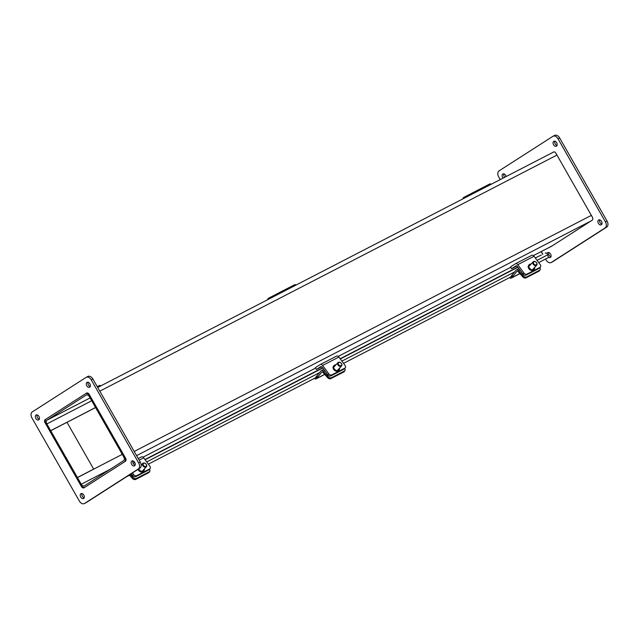 <?xml version="1.0" encoding="UTF-8"?>
<svg xmlns="http://www.w3.org/2000/svg" width="639" height="639" viewBox="0 0 639 639"><rect width="100%" height="100%" fill="white"/><g stroke="black" fill="none" stroke-linecap="round" stroke-linejoin="round"><path stroke-width="0.96" d="M122.265 454.337L76.592 478.028L80.426 484.753A4.521 3.011 -117.3 0 0 85.043 487.142A4.521 3.011 -117.3 0 0 85.203 487.046L124.27 461.989A4.521 3.011 -117.3 0 0 124.573 456.438L90.179 396.132A4.521 3.011 -117.3 0 0 85.562 393.744A4.521 3.011 -117.3 0 0 85.402 393.84L46.328 418.896A4.521 3.011 -117.3 0 0 46.024 424.448L49.866 431.173L50.681 430.654L46.847 423.929A3.067 2.045 62.7 0 1 47.054 420.158L86.121 395.102A3.067 2.045 62.7 0 1 86.225 395.038A3.067 2.045 62.7 0 1 89.364 396.651L123.758 456.957A3.067 2.045 -117.3 0 1 123.551 460.727L84.484 485.784A3.067 2.045 -117.3 0 1 84.372 485.848A3.067 2.045 -117.3 0 1 81.241 484.234L110.315 469.218M95.538 407.49L49.866 431.173L76.592 478.028L77.407 477.509L50.681 430.654L66.943 422.251L93.669 469.106L77.407 477.509L81.241 484.234M66.991 422.331L95.586 407.562M552.248 152.737L553.51 151.954M550.211 246.926A2.452 1.637 -117.3 0 0 550.722 246.798A2.452 1.637 -117.3 0 0 550.81 246.75L592.201 220.199A2.452 1.637 -117.3 0 0 592.369 217.18L555.93 153.288A2.452 1.637 -117.3 0 0 553.422 151.994A2.452 1.637 -117.3 0 0 553.334 152.05M500.257 179.591L498.724 176.899A4.912 3.267 62.7 0 1 499.051 170.869L552.863 136.347A4.912 3.267 62.7 0 1 553.039 136.251A4.912 3.267 62.7 0 1 558.047 138.839L605.421 221.901A4.912 3.267 62.7 0 1 605.093 227.923L551.289 262.445A4.912 3.267 62.7 0 1 551.106 262.549A4.912 3.267 62.7 0 1 546.097 259.953L545.562 259.011M542.894 254.338L541.289 251.526M554.828 141.195A2.764 1.837 -117.3 0 0 555.107 143.751A2.764 1.837 -117.3 0 0 557.032 145.452M503.891 173.872A2.764 1.837 -117.3 0 0 504.754 177.267M548.741 252.501A2.764 1.837 -117.3 0 0 549.021 255.057A2.764 1.837 -117.3 0 0 550.938 256.758M599.678 219.824A2.764 1.837 -117.3 0 0 599.957 222.38A2.764 1.837 -117.3 0 0 601.882 224.081M552.551 261.79A4.912 3.267 -117.3 0 0 552.735 261.702A4.912 3.267 -117.3 0 0 552.911 261.607L606.723 227.085A4.912 3.267 -117.3 0 0 607.05 221.054L559.676 138A4.912 3.267 -117.3 0 0 554.66 135.412A4.912 3.267 -117.3 0 0 554.484 135.508M556.481 146.139A2.764 1.837 62.7 0 1 556.385 146.195A2.764 1.837 62.7 0 1 553.486 144.59A2.764 1.837 62.7 0 1 553.853 141.291A2.764 1.837 62.7 0 1 556.713 142.824A2.764 1.837 62.7 0 1 556.481 146.139M503.125 178.105A2.764 1.837 62.7 0 1 502.909 173.968A2.764 1.837 62.7 0 1 506.168 176.54M547.024 253.619A2.764 1.837 62.7 0 1 547.759 252.597A2.764 1.837 62.7 0 1 550.618 254.13A2.764 1.837 62.7 0 1 550.395 257.445A2.764 1.837 62.7 0 1 550.299 257.501A2.764 1.837 62.7 0 1 548.382 257.118M601.331 224.768A2.764 1.837 62.7 0 1 601.235 224.824A2.764 1.837 62.7 0 1 598.328 223.219A2.764 1.837 62.7 0 1 598.695 219.92A2.764 1.837 62.7 0 1 601.563 221.453A2.764 1.837 62.7 0 1 601.331 224.768M81.752 486.391L81.449 486.551A2.452 1.637 -117.3 0 0 83.957 487.845A2.452 1.637 -117.3 0 0 84.044 487.797L125.436 461.246A2.452 1.637 -117.3 0 0 125.595 458.227L89.156 394.335A2.452 1.637 -117.3 0 0 86.648 393.041A2.452 1.637 -117.3 0 0 86.561 393.089L86.744 393.001M45.904 419.264L45.169 419.647A2.452 1.637 -117.3 0 0 45.002 422.659L45.289 422.507M45.169 419.647L86.561 393.089M81.449 486.551L45.002 422.659M86.089 377.393A4.912 3.267 62.7 0 1 86.265 377.298A4.912 3.267 62.7 0 1 91.273 379.885L138.655 462.94A4.912 3.267 62.7 0 1 138.32 468.97L84.516 503.492A4.912 3.267 62.7 0 1 84.34 503.588A4.912 3.267 62.7 0 1 79.324 501L31.95 417.946A4.912 3.267 62.7 0 1 32.277 411.915L86.089 377.393M85.778 502.837A4.912 3.267 -117.3 0 0 85.961 502.749A4.912 3.267 -117.3 0 0 86.137 502.653L139.949 468.131A4.912 3.267 -117.3 0 0 140.276 462.101L92.903 379.047A4.912 3.267 -117.3 0 0 87.894 376.451A4.912 3.267 -117.3 0 0 87.711 376.555M132.912 460.871A2.764 1.837 -117.3 0 0 133.271 463.579A2.764 1.837 -117.3 0 0 135.109 465.128M88.062 382.242A2.764 1.837 -117.3 0 0 88.422 384.95A2.764 1.837 -117.3 0 0 90.259 386.499M37.118 414.919A2.764 1.837 -117.3 0 0 37.485 417.626A2.764 1.837 -117.3 0 0 39.322 419.176M81.968 493.548A2.764 1.837 -117.3 0 0 82.327 496.247A2.764 1.837 -117.3 0 0 84.172 497.805M131.642 464.417A2.764 1.837 62.7 0 1 131.93 460.967A2.764 1.837 62.7 0 1 134.829 462.572A2.764 1.837 62.7 0 1 134.462 465.871A2.764 1.837 62.7 0 1 131.642 464.417M86.792 385.788A2.764 1.837 62.7 0 1 87.08 382.338A2.764 1.837 62.7 0 1 89.979 383.943A2.764 1.837 62.7 0 1 89.612 387.242A2.764 1.837 62.7 0 1 86.792 385.788M35.856 418.465A2.764 1.837 62.7 0 1 36.143 415.015A2.764 1.837 62.7 0 1 39.043 416.62A2.764 1.837 62.7 0 1 38.675 419.919A2.764 1.837 62.7 0 1 35.856 418.465M80.706 497.094A2.764 1.837 62.7 0 1 80.993 493.643A2.764 1.837 62.7 0 1 83.893 495.249A2.764 1.837 62.7 0 1 83.525 498.548A2.764 1.837 62.7 0 1 80.706 497.094M545.323 253.084L545.251 253.124A2.069 1.374 62.7 0 1 545.323 253.084A2.069 1.374 62.7 0 1 547.719 254.833L548.494 257.501L538.677 262.565M513.484 275.577L343.518 363.351M318.318 376.363L148.352 464.138M541.329 255.145A0.615 0.407 62.7 0 1 541.257 255.057L535.29 257.972M517.766 267.022L340.124 358.759M322.599 367.8L144.957 459.545M541.161 251.598L542.639 254.178M100.914 385.812A2.452 1.637 -117.3 0 0 99.357 385.581L97.248 386.667M289.315 288.524A2.452 1.637 -117.3 0 0 287.758 288.293L281.511 291.512A2.452 1.637 62.7 0 1 283.069 291.751A2.452 1.637 -117.3 0 0 281.511 291.512L275.265 294.739A2.452 1.637 62.7 0 1 276.823 294.97M276.304 295.242A2.452 1.637 -117.3 0 0 274.746 295.01L268.5 298.237A2.452 1.637 62.7 0 1 270.057 298.469M267.789 299.643A2.452 1.637 62.7 0 1 268.5 298.237M288.029 288.189A2.452 1.637 62.7 0 1 288.277 288.021A2.452 1.637 62.7 0 1 289.834 288.253M296.081 285.034A2.452 1.637 -117.3 0 0 294.523 284.794L288.277 288.021M484.482 187.738A2.452 1.637 -117.3 0 0 482.916 187.507L476.678 190.734A2.452 1.637 62.7 0 1 478.236 190.965A2.452 1.637 -117.3 0 0 476.678 190.734L470.432 193.952A2.452 1.637 62.7 0 1 471.989 194.192M471.47 194.456A2.452 1.637 -117.3 0 0 469.913 194.224L463.666 197.451A2.452 1.637 62.7 0 1 465.224 197.683M462.955 198.857A2.452 1.637 62.7 0 1 463.666 197.451M483.196 187.403A2.452 1.637 62.7 0 1 483.443 187.235A2.452 1.637 62.7 0 1 485.001 187.467M491.247 184.248A2.452 1.637 -117.3 0 0 489.69 184.008L483.443 187.235M533.485 261.567A2.452 1.781 42.8 0 0 533.118 261.846A2.452 1.781 42.8 0 0 533.709 264.818A2.452 1.781 42.8 0 0 536.72 265.177A2.452 1.781 42.8 0 0 536.345 262.429A2.452 1.781 42.8 0 0 533.485 261.567M533.996 261.71A1.965 1.422 -137.2 0 1 536.848 263.46A1.965 1.422 -137.2 0 1 534.595 264.626A1.965 1.422 -137.2 0 1 533.996 261.71M522.95 274.035A2.452 1.781 42.8 0 0 526.017 275.145L526.983 274.099A2.452 1.781 -137.2 0 1 523.916 272.997L522.95 274.035L517.207 266.263A1.238 0.823 -117.3 0 0 516.064 265.792A1.238 0.823 -117.3 0 0 516.016 265.816L511.535 268.692L510.521 266.902L515.385 263.779A2.476 1.645 62.7 0 1 515.473 263.723A2.476 1.645 62.7 0 1 517.766 264.674L523.916 272.997M534.675 267.39A3.379 2.452 -137.2 0 1 534.212 269.251L533.629 269.874A3.379 2.452 -137.2 0 1 528.916 268.739A3.379 2.452 -137.2 0 1 528.677 265.289L529.252 264.666A3.379 2.452 -137.2 0 1 531.073 264.059M515.569 263.683L531.648 255.376A2.476 1.645 62.7 0 1 531.744 255.328A2.476 1.645 62.7 0 1 534.036 256.271L540.179 264.594A2.452 1.781 -137.2 0 1 540.354 267.102A2.452 1.781 -137.2 0 1 539.987 267.382L526.983 274.099M539.987 267.382L539.028 268.42L526.017 275.145M539.028 268.42A2.452 1.781 42.8 0 0 539.396 268.148L540.354 267.102M534.212 269.251A3.379 2.452 -137.2 0 1 529.491 268.116A3.379 2.452 -137.2 0 1 529.252 264.666M516.879 265.928L511.535 268.692M522.83 276.919A2.452 1.709 32.6 0 0 526.033 277.845L526.6 276.959A2.452 1.709 -147.4 0 1 523.397 276.032L522.83 276.919L518.109 271.623A1.238 0.823 -117.3 0 0 517.063 271.271A1.238 0.823 -117.3 0 0 516.879 271.423L511.695 277.757A2.476 1.645 62.7 0 1 511.336 278.053A2.476 1.645 62.7 0 1 509.523 277.622M539.763 267.749A2.452 1.709 -147.4 0 1 540.107 269.794A2.452 1.709 -147.4 0 1 539.612 270.233L539.044 271.128L526.033 277.845M539.612 270.233L526.6 276.959M539.044 271.128A2.452 1.709 32.6 0 0 539.532 270.688L540.107 269.794M510.984 276.407L516.088 270.169A2.476 1.645 62.7 0 1 516.448 269.874A2.476 1.645 62.7 0 1 518.541 270.577L523.397 276.032M338.319 362.353A2.452 1.781 42.8 0 0 337.951 362.632A2.452 1.781 42.8 0 0 338.542 365.604A2.452 1.781 42.8 0 0 341.553 365.963A2.452 1.781 42.8 0 0 341.178 363.216A2.452 1.781 42.8 0 0 338.319 362.353M338.83 362.497A1.965 1.422 -137.2 0 1 341.681 364.246A1.965 1.422 -137.2 0 1 339.429 365.404A1.965 1.422 -137.2 0 1 338.83 362.497M327.791 374.821A2.452 1.781 42.8 0 0 330.85 375.924L331.817 374.885A2.452 1.781 -137.2 0 1 328.75 373.783L327.791 374.821L322.04 367.05A1.238 0.823 -117.3 0 0 320.898 366.578A1.238 0.823 -117.3 0 0 320.85 366.602L316.369 369.478L315.354 367.689L320.219 364.565A2.476 1.645 62.7 0 1 320.307 364.51A2.476 1.645 62.7 0 1 322.599 365.46L328.75 373.783M339.509 368.176A3.379 2.452 -137.2 0 1 339.045 370.037L338.47 370.66A3.379 2.452 -137.2 0 1 333.75 369.526A3.379 2.452 -137.2 0 1 333.51 366.075L334.085 365.452A3.379 2.452 -137.2 0 1 335.906 364.845M320.403 364.47L336.481 356.163A2.476 1.645 62.7 0 1 336.577 356.115A2.476 1.645 62.7 0 1 338.87 357.057L345.012 365.38A2.452 1.781 -137.2 0 1 345.188 367.888A2.452 1.781 -137.2 0 1 344.828 368.168L331.817 374.885M344.828 368.168L343.862 369.206L330.85 375.924M343.862 369.206A2.452 1.781 42.8 0 0 344.229 368.935L345.188 367.888M339.045 370.037A3.379 2.452 -137.2 0 1 334.325 368.903A3.379 2.452 -137.2 0 1 334.085 365.452M321.713 366.714L316.369 369.478M327.663 377.705A2.452 1.709 32.6 0 0 330.866 378.631L331.433 377.737A2.452 1.709 -147.4 0 1 328.23 376.818L327.663 377.705L322.943 372.409A1.238 0.823 -117.3 0 0 321.896 372.058A1.238 0.823 -117.3 0 0 321.713 372.21L316.529 378.544A2.476 1.645 62.7 0 1 316.169 378.839A2.476 1.645 62.7 0 1 314.356 378.408M344.597 368.535A2.452 1.709 -147.4 0 1 344.94 370.58A2.452 1.709 -147.4 0 1 344.445 371.019L343.878 371.914L330.866 378.631M344.445 371.019L331.433 377.737M343.878 371.914A2.452 1.709 32.6 0 0 344.365 371.475L344.94 370.58M315.826 377.194L320.922 370.955A2.476 1.645 62.7 0 1 321.281 370.66A2.476 1.645 62.7 0 1 323.374 371.363L328.23 376.818M143.152 463.139A2.452 1.781 42.8 0 0 142.785 463.419A2.452 1.781 42.8 0 0 143.376 466.39A2.452 1.781 42.8 0 0 146.387 466.75A2.452 1.781 42.8 0 0 146.012 464.002A2.452 1.781 42.8 0 0 143.152 463.139M143.663 463.283A1.965 1.422 -137.2 0 1 146.515 465.032A1.965 1.422 -137.2 0 1 144.262 466.19A1.965 1.422 -137.2 0 1 143.663 463.283M132.624 475.608A2.452 1.781 42.8 0 0 135.684 476.71L136.65 475.672A2.452 1.781 -137.2 0 1 133.583 474.569L132.624 475.608L131.227 473.723M144.342 468.962A3.379 2.452 -137.2 0 1 143.879 470.823L143.304 471.446A3.379 2.452 -137.2 0 1 138.583 470.312A3.379 2.452 -137.2 0 1 138.048 469.353M138.248 458.538L141.323 456.949A2.476 1.645 62.7 0 1 141.411 456.901A2.476 1.645 62.7 0 1 143.703 457.844L149.845 466.166A2.452 1.781 -137.2 0 1 150.021 468.675A2.452 1.781 -137.2 0 1 149.662 468.954L136.65 475.672M132.409 472.972L133.583 474.569M149.662 468.954L148.695 469.992L135.684 476.71M148.695 469.992A2.452 1.781 42.8 0 0 149.063 469.713L150.021 468.675M143.879 470.823A3.379 2.452 -137.2 0 1 139.158 469.681A3.379 2.452 -137.2 0 1 138.711 468.922M132.497 478.491A2.452 1.709 32.6 0 0 135.7 479.418L136.267 478.523A2.452 1.709 -147.4 0 1 133.072 477.605L132.497 478.491L129.334 474.945M149.43 469.322A2.452 1.709 -147.4 0 1 149.774 471.366A2.452 1.709 -147.4 0 1 149.278 471.806L148.711 472.7L135.7 479.418M149.278 471.806L136.267 478.523M148.711 472.7A2.452 1.709 32.6 0 0 149.199 472.253L149.774 471.366M130.204 474.386L133.072 477.605M143.04 457.181L315.578 368.08M338.207 356.394L510.745 267.294L338.215 356.402M551.896 246.055L533.381 255.616L551.976 245.999M91.704 400.765L46.847 423.929M47.054 420.158L90.091 397.929M556.952 155.085L99.812 391.156M591.043 220.942L136.586 455.631M134.206 451.461L591.347 215.391M552.911 261.607L551.289 262.445M605.093 227.923L606.723 227.085M607.05 221.054L605.421 221.901M558.047 138.839L559.676 138M91.273 379.885L92.903 379.047M86.137 502.653L84.516 503.492M138.32 468.97L139.949 468.131M140.276 462.101L138.655 462.94M547.719 254.833L537.04 260.345M514.683 271.894L341.873 361.131M319.516 372.681L146.706 461.917M145.117 459.76L322.759 368.024L145.117 459.76M340.283 358.974L517.925 267.238L340.275 358.974M534.036 256.271L517.766 264.674M517.286 271.216L516.879 271.423M519.834 273.556L511.695 277.757M519.882 269.882L518.541 270.577M338.87 357.057L322.599 365.46M322.12 372.002L321.713 372.21M324.668 374.342L316.529 378.544M324.716 370.668L323.374 371.363M143.703 457.844L139.182 460.176M134.765 462.46L133.128 463.307M129.501 475.128L127.145 476.343M143.048 457.189L315.578 368.088M553.933 151.866L97.711 387.474M87.168 392.913L85.562 393.744M552.735 261.702L551.106 262.549M554.66 135.412L553.039 136.251M87.894 376.451L86.265 377.298M85.961 502.749L84.34 503.588M532.391 269.858L536.72 265.177M528.788 266.527L533.118 261.846M531.744 255.328L515.473 263.723M519.898 273.636L511.336 278.053M518.932 268.596L516.448 269.874M337.224 370.644L341.553 365.963M333.622 367.313L337.951 362.632M336.577 356.115L320.307 364.51M324.732 374.422L316.169 378.839M323.765 369.382L321.281 370.66M142.058 471.43L146.387 466.75M141.187 465.136L142.785 463.419M141.411 456.901L138.24 458.53M129.565 475.2L126.274 476.902"/></g></svg>
